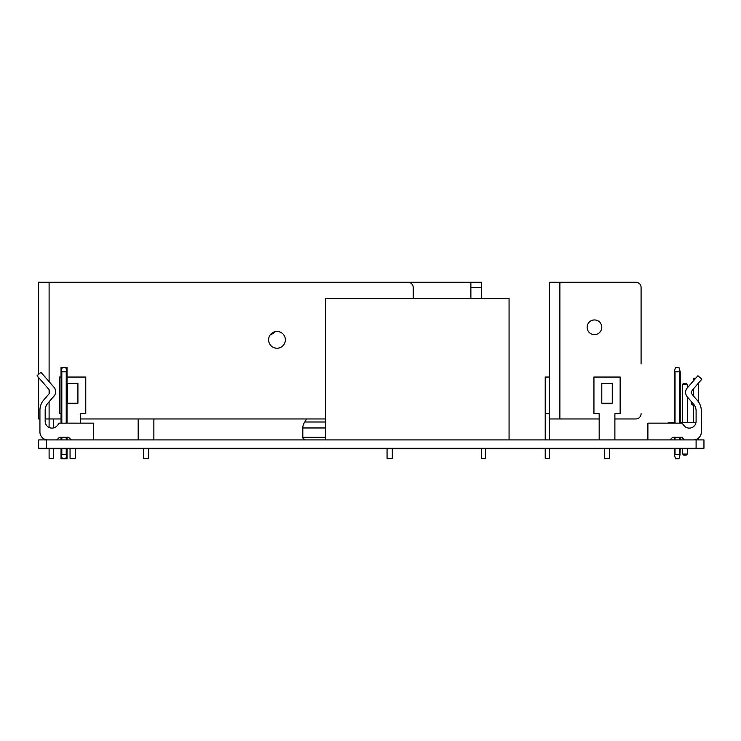 <?xml version="1.0" encoding="UTF-8"?>
<svg xmlns="http://www.w3.org/2000/svg" width="741" height="741" viewBox="0 0 741 741"><rect width="100%" height="100%" fill="white"/><g stroke="black" fill="none" stroke-linecap="round" stroke-linejoin="round"><path stroke-width="1.11" d="M46.479 448.296L38.625 448.296L38.625 439.913L703.95 439.913L703.95 448.296L46.479 448.296L46.479 439.913M703.95 439.913L703.95 448.296M413.2 298.466L413.2 287.462A5.243 5.243 0 0 0 407.958 282.228L38.625 282.228L38.625 374.409M45.173 418.961L61.04 418.961M80.528 418.961L325.707 418.961M268.603 339.85A8.383 8.383 0 0 0 276.986 348.233A8.383 8.383 0 0 0 285.368 339.85A8.383 8.383 0 0 0 276.986 331.468A8.383 8.383 0 0 0 268.603 339.85M38.625 377.577L38.625 418.961L39.931 418.961M70.052 448.296L70.052 458.253L75.295 458.253L75.295 448.296M61.04 377.049L59.576 377.049L59.576 413.719L61.04 413.719M80.528 423.148L80.528 413.719L85.771 413.719L85.771 377.049L67.014 377.049M67.431 383.338L77.916 383.338L77.916 403.243L67.431 403.243L67.431 383.338M49.101 401.779L49.101 427.464M49.101 448.296L49.101 458.253L53.287 458.253L53.287 448.296M53.287 418.961L53.287 427.983M148.635 448.296L148.635 458.253L143.402 458.253L143.402 448.296M138.159 439.913L138.159 418.961M153.878 418.961L153.878 439.913M270.548 334.487A7.336 7.336 0 0 0 275.031 331.699M470.878 298.466L470.878 282.228L237.75 282.228M237.75 418.961L306.404 418.961A11.347 11.347 0 0 1 304.792 422A10.022 10.022 0 0 0 302.819 427.974L302.819 437.292A2.621 2.621 0 0 0 305.431 439.913M470.878 282.228L481.354 282.228L481.354 298.466M387.052 448.296L387.052 458.253L392.295 458.253L392.295 448.296M481.354 448.296L481.354 458.253L485.54 458.253L485.54 448.296M56.825 439.913L59.447 437.292L68.617 437.292L71.229 439.913M47.785 439.913A7.855 7.855 0 0 1 39.931 432.059L39.931 410.218A15.718 15.718 0 0 1 43.793 399.899L48.674 394.286A3.927 3.927 0 0 0 48.674 389.127L37.05 375.77L41.005 372.334L53.973 387.237A6.808 6.808 0 0 1 53.973 396.185L47.748 403.336A10.476 10.476 0 0 0 45.173 410.218L45.173 421.296A6.808 6.808 0 0 0 57.196 425.677L59.317 423.148L93.366 423.148L93.366 439.913M67.014 371.806L65.736 367.36L67.014 367.36L67.014 423.148M61.04 423.148L61.04 367.36L62.327 367.36L61.271 371.009L61.827 371.806L66.227 371.806L66.783 371.009M67.014 437.292L67.014 439.913M67.014 448.296L67.014 454.316L65.736 458.772L67.014 458.772L67.014 454.316M62.327 458.772L61.04 458.772L61.04 454.316L62.327 458.772L65.736 458.772M66.783 455.122L66.227 454.316L61.827 454.316L61.271 455.122M61.04 454.316L61.04 448.296M61.04 439.913L61.04 437.292M61.04 371.806L61.271 371.009M62.327 367.36L65.736 367.36M684.434 439.913L681.813 437.292L672.652 437.292L670.031 439.913M693.474 439.913A7.855 7.855 0 0 0 701.329 432.059L701.329 410.912A15.718 15.718 0 0 0 697.466 400.594L692.585 394.99A3.927 3.927 0 0 1 692.585 389.831L701.857 379.179L697.902 375.743L687.287 387.932A6.808 6.808 0 0 0 687.287 396.88L693.52 404.04A10.476 10.476 0 0 1 696.095 410.912L696.095 421.296A6.808 6.808 0 0 1 684.063 425.677L681.952 423.148L647.893 423.148L647.893 439.913M674.245 423.148L674.245 371.806L674.245 423.148L674.245 371.806L675.533 367.36L678.932 367.36L680.219 371.806L680.219 423.148M674.245 448.296L674.245 454.316L674.245 448.296L674.245 454.316L675.533 458.772L678.932 458.772L679.988 455.122L679.432 454.316L675.032 454.316L674.477 455.122M680.219 448.296L679.988 455.122M680.219 437.292L680.219 439.913M674.245 439.913L674.245 437.292M674.477 371.009L675.032 371.806L679.432 371.806L679.988 371.009M641.085 363.951L641.085 287.462A5.243 5.243 0 0 0 635.843 282.228L549.405 282.228L549.405 287.462M549.405 282.228L549.405 418.961L599.173 418.961L559.881 418.961L559.881 282.228M549.405 439.913L549.405 358.709M549.405 319.945L549.405 334.617M635.843 418.961L614.891 418.961L635.843 418.961A5.243 5.243 0 0 0 641.085 413.719M587.122 327.281A7.336 7.336 0 0 0 594.458 334.617A7.336 7.336 0 0 0 601.794 327.281A7.336 7.336 0 0 0 594.458 319.945A7.336 7.336 0 0 0 587.122 327.281M604.415 448.296L604.415 458.253L609.648 458.253L609.648 448.296M614.891 439.913L614.891 413.719L620.134 413.719L620.134 377.049L593.939 377.049L593.939 413.719L599.173 413.719L599.173 439.913M601.794 383.338L612.27 383.338L612.27 403.243L601.794 403.243L601.794 383.338M545.219 448.296L545.219 458.253L549.405 458.253L549.405 448.296M549.405 377.049L545.219 377.049L545.219 413.719L549.405 413.719M545.219 439.913L545.219 413.719M325.707 439.913L325.707 298.466L509.067 298.466L509.067 439.913M698.55 382.967L698.55 401.993M698.55 439.913L698.55 438.051M697.781 383.857L698.55 383.857M693.317 381.013L693.317 378.623L695.391 378.623M693.317 422.629L693.317 405.522L691.223 403.771L691.223 401.4M693.317 395.824L693.317 388.988M668.169 423.148L668.169 422.629L674.245 422.629M680.219 422.629L695.956 422.629M686.24 455.104L683.619 455.104L682.572 454.057L687.287 454.057L686.24 455.104M687.287 448.296L687.287 454.057M682.572 448.296L682.572 454.057M683.619 383.338L686.24 383.338L687.287 384.384L682.572 384.384L683.619 383.338M682.572 422.629L682.572 384.384M687.287 422.629L687.287 396.88M687.287 387.932L687.287 384.384M696.095 439.913L696.095 448.296M49.101 393.703L49.101 389.72M49.101 381.634L49.101 282.228M470.878 287.462L481.354 287.462M66.227 371.806L66.227 423.148M61.827 454.316L61.827 448.296M61.827 439.913L61.827 437.292M61.827 423.148L61.827 371.806M66.227 437.292L66.227 439.913M66.227 448.296L66.227 454.316M679.432 371.806L679.432 423.148M675.032 423.148L675.032 371.806M675.032 454.316L675.032 448.296M675.032 439.913L675.032 437.292M679.432 437.292L679.432 439.913M679.432 448.296L679.432 454.316M304.792 422L325.707 422M302.819 427.974L325.707 427.974M325.707 437.292L302.819 437.292"/></g></svg>
